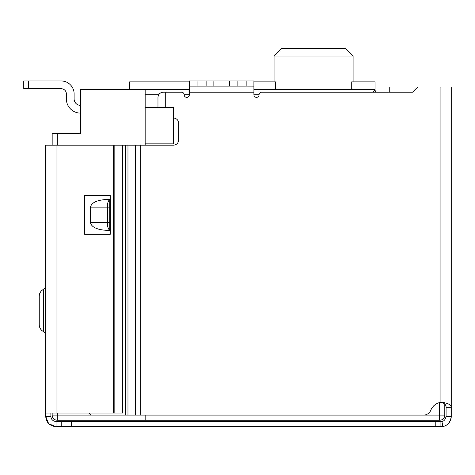 <?xml version="1.0" encoding="UTF-8"?>
<svg xmlns="http://www.w3.org/2000/svg" width="475" height="475" viewBox="0 0 475 475"><rect width="100%" height="100%" fill="white"/><g stroke="black" fill="none" stroke-linecap="round" stroke-linejoin="round"><path stroke-width="0.71" d="M145.154 415.085L145.154 420.25L439.624 420.25L439.624 415.085L145.154 415.085M145.154 145.154L145.154 143.866L173.571 143.866L173.571 107.7L145.154 107.7L145.154 143.866M145.154 107.7L145.154 94.786L158.668 94.786M189.323 89.621L145.154 89.621L145.154 94.786M52.167 413.054L52.167 415.085A5.166 5.166 0 0 0 57.333 420.25A5.166 5.166 0 0 1 52.167 415.085L57.333 415.085L57.333 420.25L145.154 420.25M439.624 402.557L439.624 415.085L444.79 415.085A5.166 5.166 0 0 1 439.624 420.25A5.166 5.166 0 0 0 444.79 415.085L444.79 404.094M59.915 133.528L80.578 133.528L52.167 133.528L52.167 145.154M127.971 415.085L125.388 415.085L125.388 145.154L127.971 145.154L127.971 415.085L423.599 415.085A7.748 7.748 0 0 0 430.783 410.246A12.914 12.914 0 0 1 440.919 402.301C447.444 402.842 450.888 404.522 451.25 407.336L451.25 87.038L389.257 87.038L389.257 92.203L376.034 92.203A3.877 3.877 0 0 1 375.048 89.621L373.006 92.203M351.72 89.621L351.72 81.872L375.048 81.872L375.048 89.621L253.905 89.621M145.154 89.621L80.578 89.621L80.578 133.528M129.657 89.621L129.657 81.872L189.323 81.872M253.905 81.872L275.423 81.872L275.423 89.621M353.091 81.872L353.091 56.038L274.051 56.038L281.8 48.29L274.051 56.038L274.051 81.872M353.091 56.038L345.343 48.29L353.091 56.038M345.343 48.29L281.8 48.29M61.204 80.964L23.75 80.964L23.75 88.712L28.399 88.712L28.399 80.964L61.204 80.964A12.914 12.914 0 0 1 74.118 93.878L74.118 98.919A6.46 6.46 0 0 0 80.578 105.373M80.578 113.127A14.208 14.208 0 0 1 66.369 98.919L66.369 93.878A5.166 5.166 0 0 0 61.204 88.712L28.399 88.712M66.369 93.878A5.166 5.166 0 0 0 61.204 88.712A5.166 5.166 0 0 1 66.369 93.878A5.166 5.166 0 0 0 61.204 88.712A5.166 5.166 0 0 1 66.369 93.878A5.166 5.166 0 0 0 61.204 88.712A5.166 5.166 0 0 1 66.369 93.878A5.166 5.166 0 0 0 61.204 88.712M127.971 145.154L173.47 145.154A5.166 5.166 0 0 0 178.636 139.988L178.636 123.197A5.166 5.166 0 0 0 173.571 118.032M417.668 87.038L412.502 92.203L261.654 92.203A2.583 2.583 0 0 0 259.071 94.786A2.583 2.583 0 0 1 256.488 97.369A2.583 2.583 0 0 1 253.905 94.786L253.905 92.203L189.323 92.203L189.323 94.786A2.583 2.583 0 0 1 186.74 97.369A2.583 2.583 0 0 1 184.158 94.786A2.583 2.583 0 0 0 181.575 92.203L165.722 92.203L165.722 107.7M189.323 86.129L197.078 86.129L197.078 80.964L189.323 80.964L189.323 92.203M253.905 86.129L237.114 86.129L237.114 80.964L253.905 80.964L253.905 92.203M88.778 413.054L90.814 415.085L125.388 415.085M125.388 145.154L90.814 145.154M157.973 107.7L157.973 97.369C158.3 94.252 160.022 92.53 163.139 92.203L165.722 92.203M440.919 87.038L440.919 402.301C444.416 403.085 446.138 404.765 446.084 407.336L451.25 407.336L451.25 416.379C450.442 422.186 447.658 425.564 442.896 426.52L56.038 426.71L48.907 423.854M237.114 86.129L197.078 86.129M442.534 426.586A10.331 10.331 0 0 0 451.25 416.379L446.084 416.379L446.084 407.336M442.338 426.615A10.331 10.331 0 0 1 440.919 426.71L440.919 421.545L435.225 421.545L435.225 426.71M446.084 416.379C445.402 419.544 444.012 421.236 441.904 421.45A5.166 5.166 0 0 1 440.919 421.545L441.904 421.45L442.896 426.52M197.078 80.964L206.114 80.964L206.114 86.129M213.863 86.129L213.863 80.964L206.114 80.964M213.863 80.964L229.366 80.964L229.366 86.129M237.114 80.964L229.366 80.964M109.767 230.399L107.795 230.399C97.345 229.906 91.568 227.323 90.464 222.644L90.464 207.148C91.568 202.475 97.345 199.892 107.795 199.399L109.767 199.399L109.767 230.399C108.092 228.897 107.326 226.314 107.457 222.644L90.464 222.644M90.464 207.148L107.457 207.148C107.326 203.484 108.092 200.901 109.767 199.399M109.767 207.148L107.457 207.148L107.457 222.644L109.767 222.644M48.593 423.546L45.707 416.379L45.707 145.154L122.562 145.154L122.562 413.054L56.038 413.054L56.038 145.154M56.038 421.545L56.038 426.71C49.721 426.016 46.277 422.572 45.707 416.379L50.873 416.379C51.092 419.378 52.814 421.099 56.038 421.545L61.204 421.545L61.204 426.71M71.535 426.71L71.535 421.545L61.204 421.545M71.535 421.545L435.225 421.545M412.502 92.203L389.257 92.203M50.873 413.054L50.873 416.379M84.455 234.27L110.283 234.27L110.283 195.528L84.455 195.528L84.455 234.27M43.552 331.621L43.552 289.322A7.748 7.748 0 0 0 39.247 296.263L39.247 324.68A7.748 7.748 0 0 0 43.552 331.621A3.877 3.877 0 0 1 45.707 335.095M43.552 289.322A3.877 3.877 0 0 0 45.707 285.855M45.707 413.054L56.038 413.054M122.229 145.154L122.229 413.054M184.158 94.786L189.323 94.786M253.905 94.786L259.071 94.786M57.333 413.054L57.333 415.085L90.814 415.085M57.333 133.528L57.333 145.154M140.725 145.154L140.725 415.085M135.559 145.154L135.559 415.085M246.151 80.964L246.151 86.129M113.483 145.154L113.483 413.054M114.148 145.154L114.148 413.054"/></g></svg>
